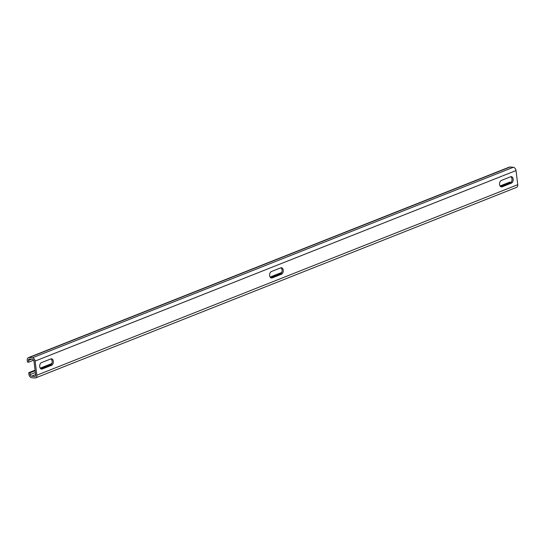 <?xml version="1.0" encoding="UTF-8"?>
<svg xmlns="http://www.w3.org/2000/svg" width="545" height="545" viewBox="0 0 545 545"><rect width="100%" height="100%" fill="white"/><g stroke="black" fill="none" stroke-linecap="round" stroke-linejoin="round"><path stroke-width="0.82" d="M28.456 357.615L509.364 167.097A3.141 2.255 68.4 0 1 510.154 166.995L513.308 167.295A3.141 2.255 68.4 0 1 516.04 170.551L517.75 184.687A3.141 2.255 68.4 0 1 516.544 187.385L35.636 377.903A3.141 2.255 68.4 0 1 34.846 378.005L31.692 377.705A3.141 2.255 68.4 0 1 28.96 374.449L28.749 372.685L29.927 372.8L30.145 374.565A1.574 1.124 68.4 0 0 31.508 376.193L34.662 376.493A1.574 1.124 68.4 0 0 35.057 376.438A1.574 1.124 68.4 0 0 35.663 375.089L33.954 360.954A1.574 1.124 68.4 0 0 32.584 359.325L29.43 359.026A1.574 1.124 -111.6 0 0 29.035 359.08A1.574 1.124 -111.6 0 0 28.435 360.429L28.647 362.193L27.461 362.084L27.25 360.313A3.141 2.255 -111.6 0 1 28.456 357.615A3.141 2.255 -111.6 0 1 29.246 357.513L32.4 357.813A3.141 2.255 68.4 0 1 35.132 361.069L36.842 375.205A3.141 2.255 68.4 0 1 35.636 377.903M500.058 185.968L509.65 182.166L510.869 182.589M281.745 272.452L270.136 277.058M51.823 363.542L40.207 368.141M35.071 370.178L28.749 372.685M510.835 182.275L500.405 186.41M281.356 273.188L270.477 277.5M51.434 364.278L40.555 368.59M35.132 370.736L29.927 372.8M33.708 360.191L28.647 362.193M502.102 186.812L511.401 183.127A3.297 2.16 -84.5 0 0 513.192 179.618A3.297 2.16 -84.5 0 0 511.333 176.662A3.297 2.16 -84.5 0 0 510.631 176.764L501.332 180.45A3.297 2.16 -84.5 0 0 499.54 183.958A3.297 2.16 -84.5 0 0 501.4 186.915A3.297 2.16 -84.5 0 0 502.102 186.812L500.916 186.697A3.297 2.16 -84.5 0 1 500.821 186.731M500.916 186.697L510.222 183.011L511.401 183.127M510.726 176.73A3.297 2.16 -84.5 0 1 511.993 179.966A3.297 2.16 -84.5 0 1 510.222 183.011M50.883 358.903A3.297 2.16 -84.5 0 1 52.129 361.158A3.297 2.16 -84.5 0 1 50.372 365.191L41.066 368.876A3.297 2.16 -84.5 0 1 40.97 368.911M42.251 368.992A3.297 2.16 -84.5 0 1 41.549 369.094A3.297 2.16 -84.5 0 1 39.724 366.656A3.297 2.16 -84.5 0 1 41.481 362.629L50.787 358.944A3.297 2.16 -84.5 0 1 51.482 358.835A3.297 2.16 -84.5 0 1 53.308 361.274A3.297 2.16 -84.5 0 1 51.557 365.3L42.251 368.992L41.066 368.876M281.479 274.217A3.297 2.16 -84.5 0 0 283.271 270.708A3.297 2.16 -84.5 0 0 281.411 267.745A3.297 2.16 -84.5 0 0 280.709 267.854L271.403 271.539A3.297 2.16 -84.5 0 0 269.618 275.048A3.297 2.16 -84.5 0 0 271.478 278.005A3.297 2.16 -84.5 0 0 272.173 277.902L281.479 274.217L280.3 274.101A3.297 2.16 95.5 0 0 282.072 271.056A3.297 2.16 95.5 0 0 280.804 267.82M270.899 277.821A3.297 2.16 95.5 0 0 270.994 277.786L280.3 274.101M510.154 166.995L29.246 357.513M513.308 167.295L32.4 357.813M35.132 361.069L516.04 170.551M36.842 375.205L517.75 184.687M35.35 372.501L30.145 374.565M31.508 376.193L35.602 374.572M35.384 376.207L34.662 376.493M31.481 359.223L28.435 360.429M51.557 365.3L50.372 365.191M272.173 277.902L270.994 277.786"/></g></svg>
